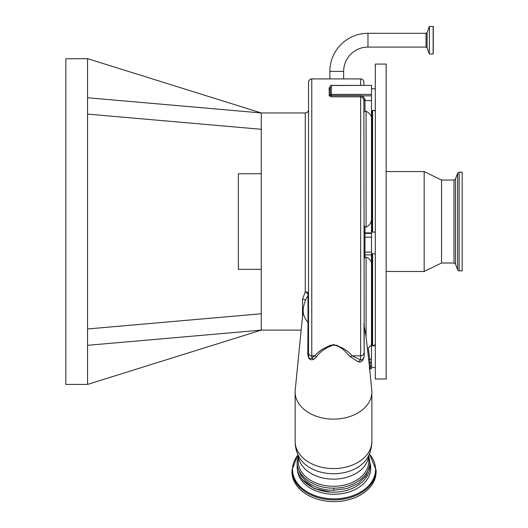 <?xml version="1.0" encoding="UTF-8"?>
<svg xmlns="http://www.w3.org/2000/svg" width="528" height="528" viewBox="0 0 528 528"><rect width="100%" height="100%" fill="white"/><g stroke="black" fill="none" stroke-linecap="round" stroke-linejoin="round"><path stroke-width="0.79" d="M367.97 33.297L367.97 47.084L426.056 47.084L426.056 33.297L367.97 33.297A38.115 38.115 0 0 0 329.861 71.412L343.649 71.412L343.649 78.91M367.97 47.084A24.321 24.321 0 0 0 343.649 71.412M87.542 114.094L261.287 129.294L261.287 112.946L87.542 58.648L87.542 384.417L261.287 330.119L261.287 313.771L87.542 328.97M87.542 58.648L65.828 58.799L65.828 384.417L87.542 384.417M302.458 317.137L302.551 299.039L305.263 291.812L305.263 112.946C307.243 112.754 308.326 111.665 308.524 109.685L308.524 293.924L307.996 295.687A30.406 30.406 0 0 0 303.237 309.243A30.334 21.45 0 0 0 303.164 310.748A30.334 21.45 0 0 0 307.996 322.357L307.996 295.687M261.287 129.294L261.287 313.771M261.287 173.752L238.372 173.752L238.372 269.313L261.287 269.313M337.491 345.305L335.768 345.305M331.228 345.305L329.518 345.299M462.172 172.181L462.172 270.884L459.136 270.884L459.136 172.181L462.172 172.181M441.54 180.055L441.54 263.017L424.169 271.484L424.169 171.58L441.54 180.055L453.988 180.055L453.988 263.017L455.519 264.086L457.604 269.815L459.136 270.884M291.964 470.085L291.964 471.847A42.075 29.753 180 0 0 334.039 501.6A42.075 29.753 180 0 0 376.114 471.847L376.114 470.085A42.075 29.753 180 0 1 334.039 499.844A42.075 29.753 180 0 1 291.964 470.085L297.917 454.681M433.29 52.166L433.29 26.539L429.422 26.4L429.29 53.889L429.422 26.4M433.145 26.4L433.145 53.981L433.29 28.215M375.302 64.079L375.302 378.985L386.159 378.985L386.159 64.079L375.302 64.079M369.277 466.805L366.056 475.906L358.268 483.509L347.061 488.525L333.769 490.274L333.769 488.136M298.835 470.019A35.29 24.955 0 0 0 333.769 490.274M374.768 110.484L375.302 112.108M375.302 344.883L374.88 344.183L375.197 345.814M298.208 455.327L298.208 461.327A35.29 24.955 0 0 0 333.498 486.281A35.29 24.955 0 0 0 368.788 461.327L368.788 455.327M372.042 110.484L372.042 232.076M363.904 224.941L364.987 227.086L366.076 227.086C369.072 225.667 370.88 223.364 371.501 220.183L371.501 263.083C370.887 260.139 369.072 258.159 366.076 257.156L366.076 336.719L363.99 324.812L364.208 356.215C363.106 360.921 361.119 362.782 358.261 361.792L350.447 356.829C345.972 352.988 342.487 346.507 333.571 345.008C325.631 347.714 319.961 351.655 316.549 356.829L313.711 359.258C310.306 360.743 308.326 358.981 307.784 353.965L307.996 322.357L308.524 323.44L308.524 355.252L307.784 353.965M375.302 110.484L371.501 110.484L371.501 232.076L375.302 232.076M313.711 359.258L311.777 357.931C309.956 359.344 308.867 358.453 308.524 355.252L308.524 353.027A3.26 2.805 180 0 0 311.777 355.832L311.777 357.931L314.873 355.832L311.777 355.832L311.777 78.91L340.362 78.91M363.904 353.027A3.26 2.805 180 0 1 360.644 355.832L360.644 95.594L362.716 95.845L364.987 99.244L363.904 99.739L362.201 97.178L360.644 96.796L331.327 96.796L329.228 95.812L329.155 89.727L330.238 88.724L330.238 86.48A1.089 0.97 180 0 1 331.327 85.51L371.501 85.391L371.501 116.912C370.887 114.84 369.072 112.926 366.076 111.19L364.987 111.19L363.904 112.385L363.904 99.739L364.208 356.215M369.587 368.062L368.986 362.386L370.069 362.479L370.511 366.208L370.128 368.59M371.501 263.083L371.501 368.623L369.653 368.775M366.076 257.156L364.987 257.156L363.904 259.215M299.29 457.459C296.545 452.476 295.159 447.137 295.132 441.448A38.366 27.126 0 0 0 333.498 468.574A38.366 27.126 0 0 0 371.864 441.448L371.864 391.994A38.366 27.126 0 0 0 371.765 390.093L369.58 368.062M295.132 441.448L295.132 391.994A38.366 27.126 0 0 0 333.498 419.12A38.366 27.126 0 0 0 371.864 391.994M308.524 353.027L308.524 82.17C308.715 80.19 309.797 79.101 311.777 78.91M368.986 362.386L366.076 336.719M369.428 367.33L370.511 366.208L371.501 366.208M303.237 309.243L295.225 390.093A38.366 27.126 0 0 0 295.132 391.994M363.904 323.657L363.99 324.812M298.386 455.71A36.927 26.11 0 0 0 299.099 457.123A36.927 26.11 0 0 0 333.498 473.735A36.927 26.11 0 0 0 367.891 457.123A36.927 26.11 0 0 0 368.61 455.71M372.042 253.796L372.042 344.777L374.715 345.814M302.59 479.84L314.338 488.572L330.271 492.023M305.263 112.946L261.287 112.946L87.542 97.746M87.542 345.319L261.287 330.119L301.171 330.119M330.238 88.724L330.277 95.099L331.327 95.594L360.644 95.594M362.201 97.178L362.716 95.845L371.501 95.845M363.904 85.391L363.904 82.17L363.904 85.391M366.076 111.19L366.076 227.086M371.501 116.912L371.501 220.183M375.302 345.814L371.501 345.814L371.501 336.633L372.042 338.263M329.155 89.727L329.155 87.958L330.238 86.942L330.086 87.463M329.155 87.958L330.125 87.344M316.549 356.829L314.873 355.832C318.806 350.797 325.037 347.048 333.571 344.586C342.058 347.127 348.242 350.876 352.117 355.832L360.644 359.977L358.261 361.792M362.531 359.746L360.644 359.977L360.644 355.832L352.117 355.832L350.447 356.829M367.607 348.15L368.247 347.899L369.791 359.423L371.501 359.423M368.247 347.899L371.501 345.035M308.524 325.783L308.524 109.685M307.996 295.7C308.484 294.228 307.573 292.934 305.263 291.812A3.26 2.105 180 0 1 308.524 293.924M453.988 180.055L455.519 178.979L457.604 173.25L457.604 269.815M455.519 178.979L455.519 264.086M369.336 454.073A41.507 29.35 180 0 1 375.547 469.511A41.507 29.35 180 0 1 334.039 498.861A41.507 29.35 180 0 1 292.532 469.511A41.507 29.35 180 0 1 298.023 454.925M369.864 462.587A36.722 25.964 180 0 1 370.762 468.277A36.722 25.964 180 0 1 334.468 494.241A36.722 25.964 180 0 1 297.33 468.89M429.29 53.889L427.073 47.804L427.073 32.578L429.29 26.492M372.59 110.484L372.59 232.076M372.59 253.796L372.59 344.777M298.247 455.42A35.29 24.955 0 0 0 333.498 479.14A35.29 24.955 0 0 0 368.742 455.42M363.904 252.311L364.987 252.14L364.987 257.156M364.987 227.086L364.987 252.14L371.501 252.14M368.709 359.383L369.791 359.423L370.069 362.479L371.501 362.479M331.327 85.51L331.327 94.387A1.089 0.97 180 0 0 330.277 95.099L329.228 95.812M371.501 94.387L331.327 94.387L331.327 96.796M364.987 99.244L364.987 111.19M363.904 101.026A1.089 0.495 180 0 1 364.987 100.538L371.501 100.538M363.904 231.845A1.089 1.076 180 0 0 364.987 232.914L371.501 232.914M363.904 232.327A1.089 1.076 180 0 0 364.987 233.402L371.501 233.402M363.904 237.296L371.501 237.125M360.644 85.391L360.644 78.91C362.624 79.101 363.706 80.19 363.904 82.17M305.461 300.478L304.088 299.396L302.551 299.039M457.604 173.25L459.136 172.181M386.159 171.58L424.169 171.58M433.145 53.981L429.422 53.981M369.765 464.092L369.871 466.085C370.319 480.242 352.737 492.518 333.399 492.129C314.127 492.439 296.683 480.19 297.119 466.085L297.224 464.092M368.788 455.763L369.871 462.092C370.319 476.249 352.737 488.525 333.399 488.136C314.127 488.446 296.683 476.197 297.119 462.092L298.208 455.763M426.056 33.297L427.073 32.578M371.501 254.892L364.987 254.892L363.904 255.974M375.302 367.528L371.501 367.528M375.302 253.796L371.501 253.796M367.706 457.459C370.445 452.476 371.831 447.137 371.864 441.448M329.861 71.412L329.861 78.91M375.302 88.763L371.501 88.763M427.073 47.804L426.056 47.084M369.435 453.842L376.114 470.085M386.159 271.484L424.169 271.484M441.54 263.017L453.988 263.017M371.501 85.391L331.327 85.391A1.089 1.089 0 0 0 330.238 86.48M362.518 359.753L363.904 357.086M369.336 369.138L371.501 368.623M360.644 78.91L339.887 78.91"/></g></svg>
